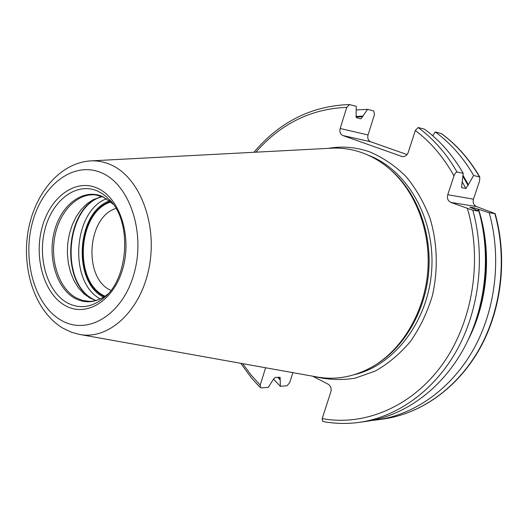 <?xml version="1.0" encoding="UTF-8"?>
<svg xmlns="http://www.w3.org/2000/svg" width="528" height="528" viewBox="0 0 528 528"><rect width="100%" height="100%" fill="white"/><g stroke="black" fill="none" stroke-linecap="round" stroke-linejoin="round"><path stroke-width="0.79" d="M330.205 148.262L332.396 148.144C342.547 147.754 352.539 149.318 362.386 152.843C370.999 155.965 379.104 160.532 386.714 166.551C413.8 188.067 430.465 228.221 427.944 269.062C425.37 309.903 403.847 347.675 374.293 365.653C356.077 376.418 337.346 380.259 318.113 377.17L315.955 376.781M377.276 363.752C405.808 345.635 426.386 308.807 428.894 269.122C431.336 229.429 415.49 190.331 389.433 168.808M312.609 376.18L328.152 384.206C330.719 385.909 331.624 388.43 330.858 391.776L322.192 418.592L322.714 421.443C334.693 423.753 346.883 424.063 359.271 422.374C397.155 417.047 434.346 390.713 456.984 349.985C479.45 309.197 485.555 256.04 472.837 210.25L478.916 211.187C491.568 256.568 485.516 309.23 463.181 349.655C440.682 390.014 403.689 416.13 365.99 421.436L359.271 422.374M407.055 154.592L370.722 141.761L342.896 135.544C340.309 134.257 339.405 131.908 340.177 128.489L346.751 107.382L349.582 104.584L356.255 106.346L356.083 115.005L356.644 117.764L360.928 118.807L367.58 109.342L373.784 110.986L374.477 114.589L368.042 134.937C367.29 138.237 368.181 140.507 370.722 141.761M240.748 363.31L251.381 377.817L258.819 386.08L261.195 387.955L268.297 387.347L273.115 379.751L275.213 377.414L280.111 377.315L280.361 386.324L286.981 385.763L289.7 382.708L292.882 372.649M468.237 339.768C488.156 300.953 492.116 251.031 478.533 209.279L489.205 212.784L495.139 213.629L476.527 206.567L450.886 202.435C447.929 200.937 446.886 198.383 447.751 194.753L453.981 175.949C454.971 173.356 455.994 172.055 457.063 172.042L463.221 173.323L461.881 184.279L461.63 187.387L462.026 187.744L465.782 188.443L468.323 184.661L463.016 175.283M479.794 176.999C469.458 159.212 456.68 144.745 441.448 133.597L435.257 131.934C450.476 143.081 463.267 157.595 473.642 175.481L479.827 177.058L479.536 181.078L473.464 199.168C472.619 202.66 473.642 205.121 476.527 206.567M457.063 172.042C446.536 153.74 433.561 138.897 418.136 127.519L415.318 130.482L408.223 152.414C406.982 155.503 404.95 156.882 402.138 156.565L342.896 135.544M435.257 131.934L432.742 135.755M418.136 127.519L424.492 129.162C439.837 140.448 452.747 155.173 463.221 173.323M472.837 210.25L450.886 202.435M260.377 387.651L260.205 385.117L265.61 367.765M280.361 386.324L273.418 379.018M356.268 109.936L367.58 109.342M478.916 211.187L469.801 207.2L473.774 207.768L478.533 209.279M280.045 379.764L277.589 377.236M355.885 116.437L362.967 116.101M473.642 175.481L468.323 184.661M489.205 212.784C501.745 257.473 495.772 309.289 473.669 349.094C451.407 388.832 414.764 414.586 377.368 419.846L371.666 420.493M102.333 196.627L93.443 199.518L86.968 203.768L81.14 209.59L76.157 216.764L72.184 225.027L69.34 234.095L67.716 243.665L67.366 253.407L68.303 263.003L70.495 272.131L73.88 280.474L78.355 287.747L83.767 293.68L89.951 298.056L95.852 300.472M105.013 296.228L104.227 295.825C72.996 281.147 77.913 211.596 110.893 201.98M110.86 290.413L110.312 290.136C83.015 277.517 87.199 216.863 115.969 208.474M110.451 201.597C77.385 211.761 72.706 281.549 104.089 296.32L104.531 296.551M61.057 320.212C87.206 335.841 122.245 315.388 133.868 274.25C145.9 233.31 129.888 184.82 101.838 172.966C73.953 160.499 42.332 184.648 32.419 222.585C22.136 260.363 34.716 305.164 61.057 320.212M65.129 305.521C44.015 293.779 33.752 257.816 42.068 227.502C50.081 197.043 75.537 178.081 97.601 188.278C119.79 197.993 132.231 236.3 122.806 268.62C113.705 301.099 86.09 317.724 65.129 305.521M78.857 334.303L80.355 334.574C109.672 339.814 141.544 309.817 149.351 266.171C157.456 222.611 139.049 176.596 110.425 164.591C104.155 161.878 97.746 160.637 91.192 160.868C59.169 162.578 33.838 194.753 27.845 232.802C21.899 271.016 35.468 311.83 63.05 328.271L71.438 332.231L79.061 334.343L318.113 377.17M89.668 160.948L332.396 148.144M354.387 374.656C394.515 365.33 428.644 320.76 431.746 269.3C435.065 217.853 406.738 169.382 368.075 155.146M314.167 376.464C327.545 379.79 341.2 380.365 355.12 378.187L375.401 370.993C388.41 363.594 400.125 353.701 410.56 341.326C419.971 327.716 427.231 312.569 432.333 295.871C438.247 270.184 437.448 243.184 430.102 218.526C424.09 202.686 416.064 188.687 406.012 176.53C395.043 165.719 382.958 157.516 369.772 151.919C356.083 147.114 342.289 145.926 328.39 148.355M402.699 156.644L401.597 156.407M495.145 213.635C507.659 257.888 501.785 309.118 479.827 348.586C457.71 387.974 421.139 413.688 383.599 418.975C420.829 413.734 457.281 388.186 479.411 348.784C501.389 309.322 507.316 257.961 494.835 213.655M479.351 176.669C469.029 158.928 456.298 144.527 441.157 133.459M453.981 175.949C443.665 157.252 430.775 142.098 415.318 130.482M322.192 418.592C364.188 426.38 411.325 407.141 441.969 365.026C472.507 322.925 482.83 260.773 467.425 208.586M260.205 385.117L250.972 374.88L242.675 363.653M255.869 152.183C280.777 123.71 311.078 108.775 346.751 107.382M368.042 134.937L340.177 128.489M280.216 379.21L278.249 377.19M355.984 117.025L362.782 116.701M477.543 315.599C486.532 287.199 488.327 258.35 482.942 229.053M478.441 210.976L477.82 209.015M468.059 185.46L462.917 176.273M474.223 209.114L473.774 207.768M465.782 188.443L462.323 181.883M462.026 187.744L461.479 186.655M473.464 199.168L447.751 194.753M107.25 294.65L103.25 298.386C91.285 307.666 79.253 309.131 67.168 302.775C47.051 291.654 37.231 257.4 45.17 228.525C52.82 199.518 77.095 181.533 98.069 191.288L102.333 193.651L106.372 196.7L113.322 204.376M112.919 203.821L109.415 199.617C132.37 221.384 128.74 279.642 103.25 298.386L107.719 294.155M113.137 204.118L103.026 196.753C83.873 187.796 61.598 204.085 54.575 230.564C47.282 256.925 56.344 288.202 74.791 298.261C85.754 303.956 96.657 302.663 107.507 294.386C101.521 299.092 95.377 301.409 89.08 301.33L82.474 300.412L76.164 297.851C59.308 288.631 50.074 261.446 54.793 236.57C59.36 211.649 77.299 192.819 95.713 194.938L103.554 197.155L113.137 204.125M105.574 296.221L105.95 295.964M111.791 202.356L111.441 202.059M94.882 300.181L93.284 299.369C59.202 283.114 65.155 206.507 101.33 196.799M102.135 196.66C65.683 205.96 59.44 283.107 93.733 299.455L95.66 300.419M100.234 298.914C68.501 282.13 72.91 211.431 106.478 198.726M103.587 297.145C72.118 281.939 76.481 212.071 109.586 200.891M349.285 104.544C311.48 105.937 279.688 121.849 253.909 152.288M377.368 419.846L383.599 418.975"/></g></svg>
